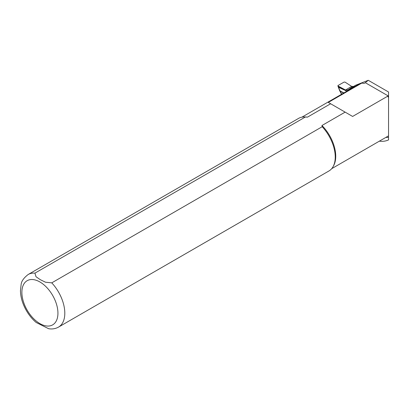 <?xml version="1.0" encoding="UTF-8"?>
<svg xmlns="http://www.w3.org/2000/svg" width="409" height="409" viewBox="0 0 409 409"><rect width="100%" height="100%" fill="white"/><g stroke="black" fill="none" stroke-linecap="round" stroke-linejoin="round"><path stroke-width="0.61" d="M341.612 94.239L339.869 90.859L337.987 85.522L344.163 82.045L345.135 82.168L351.684 86.411L345.487 89.995L346.152 90.236L348.417 89.653L349.02 89.965M351.684 86.411L353.647 86.498M339.951 90.65L340.002 91.141L339.951 90.65L340.002 91.141L343.652 93.063M353.207 86.273L348.417 89.653M338.233 86.187L337.987 85.522M338.217 86.084L345.487 89.995M339.726 90.512L339.715 89.99L339.726 90.512M346.111 90.236L346.239 90.875L346.152 90.236M338.422 87.255L338.401 86.657L338.422 87.255L346.239 90.875M346.295 91.043L346.428 91.458M339.869 90.859L339.864 90.338L339.869 90.859L343.928 92.904M354.981 85.563L349.322 89.791M355.017 86.503L352.768 87.383L349.552 89.392L355.252 85.389L368.264 80.292L365.298 82.695L364.076 83.4L361.745 83.109L328.309 102.414L330.636 103.758L307.45 117.143L305.365 117.005L34.923 273.14L36.023 276.74L40.363 279.715L45.506 282.215L51.754 282.854L322.19 126.718L321.949 125.512L345.135 112.127L352.614 116.447L387.65 96.217L388.55 96.059L388.55 92.005L368.264 80.292M379.353 141.166A41.897 24.192 -120 0 0 388.55 139.904L388.55 135.583M352.768 87.383L355.252 85.389M331.673 168.692L388.55 135.854L388.55 96.059M321.949 125.512A29.755 17.178 60 0 1 333.647 165.63L333.115 166.601A30.363 17.531 60 0 1 328.959 170.962L58.518 327.098A30.363 17.531 60 0 0 51.754 282.854M34.923 273.14A30.363 17.531 60 0 0 28.16 274.511L298.596 118.375A30.363 17.531 60 0 1 304.454 116.954L305.559 116.974A29.755 17.178 60 0 1 307.45 117.143M361.745 83.109L359.03 84.182L301.924 117.153M388.33 95.992L365.298 82.695M322.19 126.718A30.363 17.531 60 0 1 333.115 166.601M304.454 116.954A30.363 17.531 60 0 1 305.365 117.005M58.518 327.098C55.496 328.775 52.194 329.311 48.61 328.708L36.202 322.502M345.135 112.127L330.636 103.758M347.619 89.873L347.737 90.706M346.132 90.399L338.049 86.406L339.557 90.348M339.961 90.553L339.966 91.079L339.961 90.553M339.894 90.409L339.899 90.931L339.894 90.409M340.891 92.925L340.855 92.424L340.891 92.925M341.29 93.155L341.295 93.676M347.476 90.854L347.348 89.934M341.336 93.232L341.341 93.753M388.55 137.373A32.183 18.579 60 0 1 385.958 137.352M387.65 96.217A29.755 17.178 60 0 1 388.55 97.516M39.903 281.965A25.501 14.724 60 0 1 55.522 322.215A25.501 14.724 60 0 1 24.289 304.178A25.501 14.724 60 0 1 39.903 281.965M337.911 85.772L338.049 86.406M339.567 90.353L339.715 90.706M339.705 90.701L341.745 94.74M28.16 274.511C23.788 277.9 21.447 281.208 21.14 284.434L20.45 290.666C20.603 297.241 22.551 303.841 26.304 310.457C29.065 315.252 32.393 319.291 36.289 322.578"/></g></svg>
